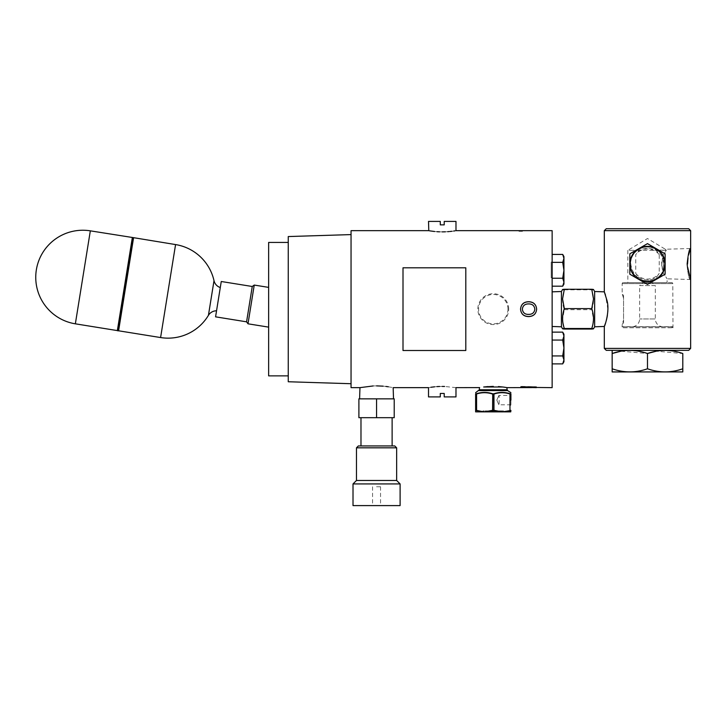 <?xml version="1.0" encoding="UTF-8"?>
<svg xmlns="http://www.w3.org/2000/svg" width="727" height="727" viewBox="0 0 727 727"><rect width="100%" height="100%" fill="white"/><g stroke="black" fill="none" stroke-linecap="round" stroke-linejoin="round"><path stroke-width="0.55" stroke-dasharray="3.63 2.73" d="M400.104 505.592L353.013 505.592M376.559 486.754L380.548 486.754L376.559 486.754M510.281 400.123L510.281 395.424L510.281 400.123M496.823 400.123C499.467 394.089 499.467 394.089 496.823 400.123C499.467 394.089 499.467 394.089 496.823 400.123C499.467 406.157 499.467 406.157 496.823 400.123C499.467 406.157 499.467 406.157 496.823 400.123M510.908 394.797L510.908 405.448L510.908 394.797L510.281 395.424L499.158 395.424L499.158 404.812L510.281 404.812L510.908 405.448M442.252 386.428L439.581 386.482M436.991 386.61L434.628 386.809M430.902 387.264L428.512 387.645M455.983 396.906L444.215 396.906L444.215 393.452L440.289 393.452L440.289 396.906L428.512 396.906M428.512 221.408L440.289 221.408L440.289 224.861L444.215 224.861L444.215 221.408L455.983 221.408M428.794 230.713L429.575 230.841M434.619 231.504L436.991 231.695M439.581 231.831L442.252 231.877M394.77 445.942L358.347 445.942M356.466 447.823L396.651 447.823M396.651 480.474L356.466 480.474M353.013 483.928L400.104 483.928M376.559 417.689L358.902 417.689L358.902 398.85L393.507 398.85L376.559 398.85L376.559 417.689L394.216 417.689L394.216 398.85L376.559 398.85M373.215 385.946L376.559 385.883M246.571 321.834L252.26 286.493M247.998 323.806L254.241 285.066M215.574 316.836L221.262 281.503M220.29 287.547L216.546 310.792L220.29 287.547M117.356 330.594L132.332 237.602M118.592 330.794L133.568 237.802M214.011 280.667L208.422 315.354M268.636 287.383L268.636 327.132L268.636 287.383M520.741 231.059L519.123 231.041L520.741 231.059M501.903 392.416L493.969 394.052C499.322 392.271 504.656 392.253 509.972 393.979L510.736 393.707L505.937 392.744M639.006 249.325A16.957 16.957 0 0 0 632.799 272.489A16.957 16.957 0 0 0 655.954 278.686A16.957 16.957 0 0 0 662.161 255.531A16.957 16.957 0 0 0 639.006 249.325A16.957 16.957 0 0 0 632.799 272.489A16.957 16.957 0 0 0 655.954 278.686A16.957 16.957 0 0 0 662.161 255.531A16.957 16.957 0 0 0 639.006 249.325M655.908 278.605C637.488 290.437 619.967 259.321 639.051 249.416C657.481 237.584 674.992 268.699 655.908 278.605M659.216 254.595A15.04 15.04 0 0 0 635.752 254.595L635.752 273.425L638.333 277.114C644.413 281.004 650.511 281.004 656.626 277.114L659.216 273.425L659.216 254.595L656.626 250.906A15.985 15.985 0 0 0 654.972 249.888C649.983 248.034 644.985 248.034 639.987 249.888A15.985 15.985 0 0 0 639.487 250.17L635.752 254.595M639.987 249.888L639.487 250.161A15.985 15.985 0 0 0 638.333 250.906M594.65 326.796L594.65 291.509M591.76 329.04L593.505 319.362L591.76 309.693C594.059 303.077 594.059 296.452 591.76 289.809C594.059 289.628 594.059 289.446 591.76 289.273M552.138 300.142L552.138 326.478L552.138 300.142M561.426 326.796L561.426 291.509M564.316 289.273C562.016 289.446 562.016 289.628 564.316 289.809C562.016 296.416 562.016 303.041 564.316 309.693L562.562 319.362L564.316 329.04M607.408 315.345L607.808 311.547M607.881 309.248L605.473 295.044M682.78 350.341L612.179 350.341L682.78 350.341M671.312 326.796L623.657 326.796L621.976 327.768L672.993 327.768L621.976 327.768L621.976 326.796L672.993 326.796L672.993 327.768L671.312 326.796L623.657 326.796M663.178 326.796A7.852 7.852 0 0 1 655.327 318.953L639.633 318.953L655.327 318.953L655.327 285.611L639.633 285.611L639.633 318.953A7.852 7.852 0 0 1 631.781 326.796L663.178 326.796L631.781 326.796M651.437 281.712L643.522 281.712L639.633 285.611L655.327 285.611L651.437 281.712L643.522 281.712M671.848 282.658L623.121 282.658L671.848 282.658A0.945 0.945 0 0 1 672.784 283.603L672.993 326.796L621.976 326.796L672.784 326.677L622.176 326.677L622.176 324.269L623.557 320.144L622.176 324.269L623.557 322.888L623.557 298.17L622.176 294.035L623.557 298.17L623.557 322.888M623.121 282.658A0.945 0.945 0 0 0 622.176 283.603L622.176 294.035L623.557 295.416L623.557 298.17L623.557 295.416M663.215 255.159L666.286 250.324L665.323 249.252L666.286 250.324L663.215 255.159L663.215 264.01L663.215 255.159M639.206 250.324L627.855 250.324L647.484 238.529L665.323 249.252L689.923 248.516C688.923 249.461 687.906 254.623 686.861 264.01C687.906 254.614 688.923 249.443 689.923 248.516L690.65 248.08M663.215 264.01L663.215 271.18C660.97 266.409 660.97 261.629 663.215 256.831L661.479 264.01L663.215 272.852L663.215 256.831L663.215 272.852L667.104 278.823L663.215 272.852L663.215 264.01M690.65 279.94L689.923 279.504C688.923 278.559 687.906 273.397 686.861 264.01C687.906 273.407 688.923 278.568 689.923 279.504L667.104 278.823L667.104 282.658L627.855 282.658L627.855 250.324L666.286 250.324L654.972 249.888M627.855 282.658L667.104 282.658M488.062 386.564L493.269 386.364M498.422 386.555L502.866 387L483.673 387M536.435 386.7L520.741 386.528L536.435 386.691L536.435 387.645L536.435 386.691L520.741 386.355L520.741 387.273L520.741 386.337L520.741 387.482L531.991 387.636L531.991 386.7L534.527 386.7L534.527 387.618L520.741 387.291M552.138 387.645L552.138 230.668M465.798 350.505L465.798 267.809L465.798 350.505L403.003 350.505L403.003 267.809L465.798 267.809L465.798 350.505M288.255 236.557L288.255 381.757M351.05 230.668L351.05 387.645M268.636 242.436L268.636 375.868M383.138 386.155L385.91 386.446M388.327 386.773L393.162 387.645M455.983 387.645L444.56 386.464M445.36 231.813L447.659 231.686M449.122 231.577L449.94 231.495M451.885 231.277L453.73 231.032M454.966 230.841L455.983 230.668M403.003 267.809L403.003 350.505L403.003 267.809M351.05 309.157L351.05 234.594L351.05 309.157M522.349 231.041L519.123 231.041L522.349 231.041M552.138 340.063L552.138 363.882L552.138 332.13L552.138 340.063L562.707 340.063L563.943 336.092L563.943 361.755M552.138 262.365L552.138 286.184L552.138 254.423L552.138 262.365L562.707 262.365L563.943 258.394L563.943 284.057M552.138 277.759L552.138 262.065L552.138 277.759L551.193 277.759L551.193 262.065L551.193 277.759L552.138 277.759M531.991 386.7L520.741 386.546L520.741 387.482M534.827 309.166C534.345 305.667 532.273 303.941 528.602 303.986C524.939 303.941 522.858 305.658 522.349 309.129C522.858 312.755 525.012 314.482 528.82 314.318C532.373 314.309 534.372 312.583 534.827 309.166L534.827 309.166M552.138 262.065L551.193 262.065L552.138 262.065M690.65 348.397L604.31 348.397M605.609 322.87L606.291 320.562M606.745 318.771L606.891 318.108M604.31 230.668L690.65 230.668M688.56 254.968L688.024 257.785M687.533 264.01L687.66 267.236M606.263 350.341L688.705 350.341M688.705 228.723L606.263 228.723M656.626 250.906L655.763 250.324M612.161 353.513L612.161 368.78C623.902 372.924 635.68 372.924 647.484 368.78C659.225 372.924 671.003 372.924 682.798 368.78L682.798 353.513L656.217 351.205M647.484 368.78L647.484 353.513L620.903 351.205M612.161 371.797L682.78 371.942M564.316 309.693L591.76 309.693M564.316 289.809L591.76 289.809M635.752 273.425A15.04 15.04 0 0 0 659.216 273.425M638.333 277.114A15.985 15.985 0 0 0 656.626 277.114M665.123 264.01A17.648 17.648 0 0 1 638.66 279.286A17.648 17.648 0 0 1 629.836 264.01L629.836 253.823L638.66 248.725A17.648 17.648 0 0 0 629.836 264.01L629.836 274.197L647.484 284.384L665.123 274.197L665.123 264.01A17.648 17.648 0 0 0 656.299 248.725L665.123 253.823L665.123 264.01M638.66 248.725A17.648 17.648 0 0 1 656.299 248.725L647.484 243.636L638.66 248.725M563.943 256.558L563.943 258.394M563.943 282.212L562.707 278.241L563.943 270.308L562.707 262.365M552.138 278.241L562.707 278.241M563.943 334.256L563.943 336.092M563.943 359.91L562.707 355.939L563.943 348.006L562.707 340.063M552.138 355.939L562.707 355.939M503.52 411.864L483.019 411.864L483.019 410.882L503.52 410.882L503.52 411.864L485.3 411.864L503.52 411.864L503.52 410.882L485.3 410.882L503.52 410.882L503.52 411.864L503.52 410.882L483.019 410.882L483.019 411.864M494.614 411.864L486.89 411.864L499.713 411.864L494.614 411.864L494.614 410.882M493.66 411.864L486.881 411.864L493.66 411.864L493.66 410.882L486.899 410.882L486.899 411.864L486.881 410.882L487.181 411.864M487.181 410.882L488.19 410.882L488.18 411.864L488.19 410.882L493.66 410.882M486.881 411.864L486.881 410.882L486.881 411.864M486.572 411.864L510.754 411.864L510.908 410.392L504.056 411.864L493.969 410.31L499.967 411.864L486.572 411.864L493.815 410.31L486.472 411.591M475.785 411.864L484.446 411.864L476.594 410.655L475.803 410.655L475.785 411.864L475.803 410.655M482.419 411.591L476.567 410.392L476.567 393.979C481.883 392.253 487.217 392.271 492.57 394.052L488.453 392.744M484.636 392.416L475.803 393.707C475.776 391.998 475.776 391.998 475.803 393.707L475.622 393.979M496.25 410.882L496.25 411.864M499.713 410.882L499.713 411.864L499.713 410.882M486.89 410.882L486.89 411.864M492.097 410.882L492.097 411.864M500.494 410.882L500.494 411.864L500.494 410.882M485.3 410.882L485.3 411.864L485.3 410.882M501.103 410.882L501.103 411.864L501.103 410.882M476.594 410.655L475.622 410.392M509.945 393.707L509.945 410.655M493.815 393.78L493.815 410.31L493.969 394.052L492.724 393.78M376.559 505.592L372.569 505.592L376.559 505.592M508.7 309.157A15.44 15.44 0 0 0 493.269 293.717A15.44 15.44 0 0 0 477.83 309.157A15.44 15.44 0 0 0 493.269 324.587A15.44 15.44 0 0 0 508.7 309.157M507.964 309.157A14.694 14.694 0 0 0 493.269 294.462A14.694 14.694 0 0 0 478.575 309.157A14.694 14.694 0 0 0 493.269 323.851A14.694 14.694 0 0 0 507.964 309.157M117.71 330.776L132.723 237.538M133.223 237.62L118.201 330.858M160.594 337.555L175.57 244.572M75.354 323.824L90.33 230.841M478.902 390.608L507.637 390.608M507.146 389.763L479.393 389.763M672.784 283.603L622.176 283.603L672.784 283.603M531.991 386.691L531.991 387.582M492.57 394.052L492.724 410.31L492.57 394.052M509.972 410.392L504.111 411.591M488.471 410.882L488.471 411.864M488.208 410.882L488.208 411.864M487.572 410.882L487.572 411.864M380.548 486.754L380.548 505.592M372.569 486.754L372.569 505.592"/><path stroke-width="1.09" d="M510.908 400.123L510.908 393.979C510.908 392.271 510.908 392.271 510.908 393.979L510.908 400.123M393.507 398.85L393.162 387.645L428.512 387.645L428.512 396.906L440.289 396.906L440.289 393.452L444.215 393.452L444.215 396.906L455.983 396.906L455.983 387.645L479.656 387.6M439.581 386.482L436.991 386.61M434.628 386.809L430.902 387.264M442.252 386.428C424.532 387.745 424.532 387.745 442.252 386.428C459.973 387.755 459.973 387.755 442.252 386.428L444.56 386.464M442.252 231.877C459.973 230.559 459.973 230.559 442.252 231.877C424.532 230.559 424.532 230.559 442.252 231.877L445.36 231.813M536.435 387.636L520.741 387.273L552.138 387.645L552.138 230.668L455.983 230.668L455.983 221.408L444.215 221.408L444.215 224.861L440.289 224.861L440.289 221.408L428.512 221.408L428.794 230.713M429.575 230.841L434.619 231.504M436.991 231.695L439.581 231.831M356.466 447.823L358.347 445.942L394.77 445.942L396.651 447.823L356.466 447.823L356.466 480.474L396.651 480.474L400.104 483.928L353.013 483.928L353.013 505.592L400.104 505.592L400.104 483.928M376.559 385.883C397.969 387.8 397.969 387.8 376.559 385.883C355.149 387.8 355.149 387.8 376.559 385.883L383.138 386.155M359.601 398.85L359.956 387.645L373.215 385.946M246.571 321.834L215.574 316.836L221.262 281.503L252.26 286.493L246.571 321.834L247.998 323.806L254.241 285.066L268.636 287.383M90.33 230.841L75.354 323.824A47.091 47.091 0 0 1 36.35 269.844A47.091 47.091 0 0 1 90.33 230.841L132.723 237.538L117.71 330.776L118.201 330.858L133.223 237.62L175.57 244.572L160.594 337.555A47.091 47.091 0 0 0 208.422 315.354L214.011 280.667A9.415 9.415 0 0 0 220.29 287.547M208.422 315.354A9.415 9.415 0 0 1 216.546 310.792M132.332 237.602L117.356 330.594L75.354 323.824M133.568 237.802L118.592 330.794L160.594 337.555M175.57 244.572A47.091 47.091 0 0 1 214.011 280.667M268.636 327.132L247.998 323.806M483.019 411.864L486.572 411.864L484.446 411.864L492.57 410.31L493.815 410.582L486.572 411.864L499.967 411.864L493.815 410.582L493.815 393.78L493.269 393.78L493.815 393.78C499.185 392.007 504.565 391.98 509.945 393.707L510.736 393.707C510.763 391.998 510.763 391.998 510.736 393.707C510.763 391.998 510.763 391.998 510.736 393.707L509.972 393.979C504.656 392.253 499.322 392.271 493.969 394.052L493.969 410.31L502.093 411.864L499.967 411.864L503.52 411.864M505.937 392.744L501.903 392.416M504.638 387.237L502.875 387C508.527 387.827 508.527 387.827 502.866 387L498.422 386.555M504.683 387.246L506.864 387.591M506.883 387.6L507.146 389.763L479.393 389.763L475.622 392.68M605.473 295.044L604.31 291.845L594.65 291.509L594.65 326.796L593.505 328.786M591.76 289.809C594.059 289.628 594.059 289.446 591.76 289.273L593.505 298.942L591.76 308.621C594.059 315.236 594.059 321.861 591.76 328.504C594.059 328.686 594.059 328.858 591.76 329.04L564.316 329.04C562.016 328.858 562.016 328.686 564.316 328.504C562.016 321.897 562.016 315.264 564.316 308.621L562.562 298.942L564.316 289.273L591.76 289.273M552.138 291.836L561.426 291.509L561.426 326.796L562.571 328.786M564.316 329.04C562.016 328.858 562.016 328.686 564.316 328.504L591.76 328.504C594.059 328.686 594.059 328.858 591.76 329.04M606.891 318.108L607.408 315.345M607.808 311.547L607.881 309.248M690.65 348.397L604.31 348.397L606.263 350.341L688.705 350.341L690.65 348.397L690.65 230.668L688.705 228.723L606.263 228.723L604.31 230.668L604.31 291.845L606.891 300.196C610.189 311.002 604.51 327.023 604.31 326.459L605.609 322.87M682.798 371.933L682.798 368.78L682.798 371.933L612.179 371.942L612.161 368.78L612.161 371.933M682.798 368.78C671.057 372.924 659.28 372.924 647.484 368.78C635.734 372.924 623.966 372.924 612.161 368.78L612.161 353.513C623.902 349.369 635.68 349.369 647.484 353.513C659.225 349.369 671.003 349.369 682.798 353.513L682.798 368.78M612.179 350.341L612.161 353.513L612.161 350.359M690.65 230.668L604.31 230.668M604.31 348.397L604.31 326.459L594.65 326.796M493.269 386.364L483.673 387C478.012 387.827 478.012 387.827 483.673 387C478.012 387.827 478.012 387.827 483.673 387L488.062 386.564M531.991 387.582L507.146 387.645M536.635 309.157C536.181 313.855 533.563 316.327 528.793 316.59C523.785 316.518 521.032 314.037 520.541 309.157L520.541 309.148C521.023 304.349 523.713 301.878 528.611 301.723C533.5 301.887 536.172 304.368 536.635 309.157C536.163 313.819 533.545 316.263 528.793 316.499C523.803 316.445 521.05 314 520.541 309.148C521.05 304.386 523.749 301.941 528.611 301.805C533.473 301.95 536.144 304.404 536.635 309.157M465.798 309.157L465.798 350.505L403.003 350.505L403.003 267.809L465.798 267.809L465.798 309.157M351.05 383.72L288.255 381.757L288.255 236.557L351.05 234.594M288.255 375.868L268.636 375.868L268.636 242.436L288.255 242.436M385.91 386.446L388.327 386.773M359.956 387.645L351.05 387.645L351.05 230.668L428.512 230.668M447.659 231.686L449.122 231.577M449.94 231.495L451.885 231.277M453.73 231.032L454.966 230.841M522.349 231.041L519.123 231.041L522.349 231.041M534.827 309.166L534.827 309.157C534.363 305.64 532.282 303.886 528.602 303.922C524.921 303.895 522.84 305.631 522.349 309.129L522.349 309.129C522.84 312.783 524.994 314.537 528.82 314.382C532.391 314.355 534.39 312.61 534.827 309.166M606.291 320.562L606.745 318.771M690.65 248.08L688.56 254.968M688.024 257.785L687.533 264.01M687.66 267.236L690.65 279.94M656.217 351.205L647.484 353.513L647.484 368.78M620.903 351.205L612.161 353.513M564.316 308.621L591.76 308.621M564.316 289.273C562.016 289.446 562.016 289.628 564.316 289.809M665.123 264.01L665.123 253.823L647.484 243.636L629.836 253.823L629.836 274.197L647.484 284.384L665.123 274.197L665.123 264.01A17.648 17.648 0 0 1 638.66 279.286A17.648 17.648 0 0 1 638.66 248.725A17.648 17.648 0 0 1 665.123 264.01M563.943 258.394L563.943 256.558L562.707 254.423L563.943 258.394L562.707 262.365L563.943 270.308L563.943 258.394L562.707 254.423L552.138 254.423M552.138 278.241L562.707 278.241L563.943 270.308L563.943 282.212L562.707 286.184L563.943 282.212L563.943 284.057L562.707 286.184L552.138 286.184M562.707 278.241L563.943 282.212M552.138 262.365L562.707 262.365M563.943 336.092L563.943 334.256L562.707 332.13L563.943 336.092L562.707 340.063L563.943 348.006L563.943 336.092L562.707 332.13L552.138 332.13M552.138 355.939L562.707 355.939L563.943 348.006L563.943 359.91L562.707 363.882L563.943 359.91L563.943 361.755L562.707 363.882L552.138 363.882M562.707 355.939L563.943 359.91M552.138 340.063L562.707 340.063M484.446 411.864L475.622 411.864L475.622 393.979C475.622 392.271 475.622 392.271 475.622 393.979L475.622 410.392L484.446 411.864M510.754 411.864L510.736 410.655L504.056 411.864L510.754 411.864L510.908 410.392L509.972 410.392L510.908 410.392L510.754 411.864M504.111 411.591L509.945 410.655M493.815 393.78L492.57 394.052C487.217 392.271 481.883 392.253 476.567 393.979L475.622 393.979L476.594 393.707C481.919 391.98 487.299 391.998 492.724 393.78L493.269 393.78L492.724 393.78L492.57 410.31L492.724 393.78M488.453 392.744L484.636 392.416M475.622 393.979L475.803 393.707C475.776 391.998 475.776 391.998 475.803 393.707L476.594 393.707M509.945 393.707L510.908 393.979M476.567 393.979L476.594 410.655M358.902 398.85L394.216 398.85L394.216 417.689L358.902 417.689L358.902 398.85M376.559 398.85L376.559 417.689M510.908 392.68L507.637 390.608L478.902 390.608M502.866 387L483.673 387M509.972 410.392L509.972 393.979M476.567 410.392L482.419 411.591M356.466 480.474L353.013 483.928M360.983 417.689L360.983 445.942M132.723 237.538L133.223 237.62M594.65 291.509L593.505 289.528M552.138 326.478L561.426 326.796M561.426 291.509L562.571 289.528M479.393 387.645L479.393 389.763M507.637 390.608L507.146 389.763M252.26 286.493L254.241 285.066M392.126 417.689L392.126 445.942M396.651 447.823L396.651 480.474"/></g></svg>
